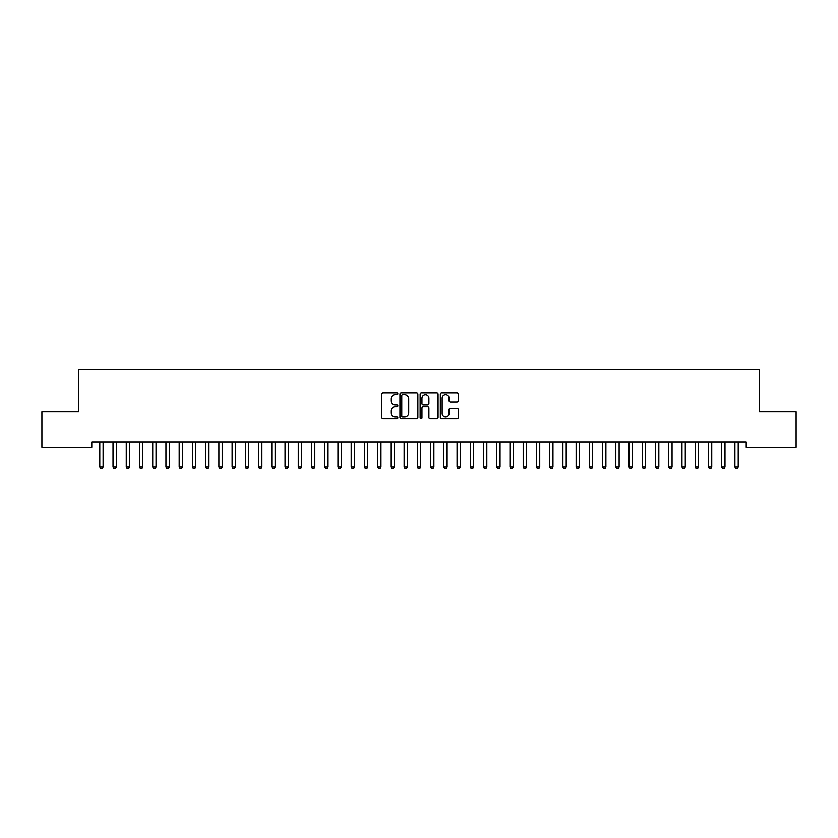 <?xml version="1.0" encoding="UTF-8"?>
<svg xmlns="http://www.w3.org/2000/svg" width="838" height="838" viewBox="0 0 838 838"><rect width="100%" height="100%" fill="white"/><g stroke="black" fill="none" stroke-linecap="round" stroke-linejoin="round"><path stroke-width="1.26" d="M397.83 393.671A0.911 0.911 0 0 0 396.919 392.771L383.123 392.771A1.299 1.299 0 0 0 381.824 394.07L381.824 417.439A1.299 1.299 0 0 0 383.123 418.738L396.919 418.738A0.911 0.911 0 0 0 397.83 417.837A0.911 0.911 0 0 0 396.919 416.926L395.138 416.926A4.159 4.159 0 0 1 390.979 412.767L390.979 410.819A4.159 4.159 0 0 1 395.138 406.66L396.919 406.66A0.911 0.911 0 0 0 397.83 405.76A0.911 0.911 0 0 0 396.919 404.848L395.138 404.848A4.159 4.159 0 0 1 390.979 400.69L390.979 398.741A4.159 4.159 0 0 1 395.138 394.583L396.919 394.583A0.911 0.911 0 0 0 397.83 393.671M456.961 401.926A1.299 1.299 0 0 0 458.26 400.627L458.26 394.07A1.299 1.299 0 0 0 456.961 392.771L441.626 392.771A1.299 1.299 0 0 0 440.327 394.07L440.327 417.439A1.299 1.299 0 0 0 441.626 418.738L456.961 418.738A1.299 1.299 0 0 0 458.26 417.439L458.26 409.52A1.299 1.299 0 0 0 456.961 408.221L450.394 408.221A1.299 1.299 0 0 0 449.095 409.52L449.095 413.448A3.478 3.478 0 0 1 445.627 416.926A3.478 3.478 0 0 1 442.15 413.448L442.15 398.06A3.478 3.478 0 0 1 445.627 394.583A3.478 3.478 0 0 1 449.095 398.06L449.095 400.627A1.299 1.299 0 0 0 450.394 401.926L456.961 401.926M746.218 442.139L91.782 442.139L91.782 447.44L41.9 447.44L41.9 411.709L78.552 411.709L78.552 369.369L759.448 369.369L759.448 411.709L796.1 411.709L796.1 447.44L746.218 447.44L746.218 442.139M417.869 394.07A1.299 1.299 0 0 0 416.57 392.771L401.234 392.771A1.299 1.299 0 0 0 399.936 394.07L399.936 417.439A1.299 1.299 0 0 0 401.234 418.738L416.57 418.738A1.299 1.299 0 0 0 417.869 417.439L417.869 394.07M421.43 392.771L436.766 392.771A1.299 1.299 0 0 1 438.065 394.07L438.065 417.439A1.299 1.299 0 0 1 436.766 418.738L430.198 418.738A1.299 1.299 0 0 1 428.899 417.439L428.899 407.959A1.299 1.299 0 0 0 427.6 406.66L423.253 406.66A1.299 1.299 0 0 0 421.954 407.959L421.954 417.837A0.911 0.911 0 0 1 421.043 418.738A0.911 0.911 0 0 1 420.131 417.837L420.131 394.07A1.299 1.299 0 0 1 421.43 392.771M402.669 394.583A0.911 0.911 0 0 0 401.758 395.494L401.758 416.015A0.911 0.911 0 0 0 402.669 416.926L404.555 416.926A4.159 4.159 0 0 0 408.703 412.767L408.703 398.741A4.159 4.159 0 0 0 404.555 394.583L402.669 394.583M428.899 398.123A3.478 3.478 0 0 0 425.432 394.646A3.478 3.478 0 0 0 421.954 398.123L421.954 403.549A1.299 1.299 0 0 0 423.253 404.848L427.6 404.848A1.299 1.299 0 0 0 428.899 403.549L428.899 398.123M99.691 442.338A1.32 1.32 -179.6 0 1 99.785 442.831A1.32 1.32 179.6 0 0 99.691 442.338L99.617 442.139M103.273 442.139L103.189 442.338A1.32 1.32 179.6 0 0 103.095 442.831L103.095 466.913L99.785 466.913L99.785 442.831M103.095 466.913L102.1 468.631L100.78 468.631L99.785 466.913M112.921 442.338A1.32 1.32 -179.6 0 1 113.015 442.831A1.32 1.32 179.6 0 0 112.921 442.338L112.847 442.139M126.15 442.338A1.32 1.32 -179.6 0 1 126.255 442.831A1.32 1.32 179.6 0 0 126.15 442.338L126.077 442.139M116.503 442.139L116.419 442.338A1.32 1.32 179.6 0 0 116.325 442.831L116.325 466.913L113.015 466.913L113.015 442.831M116.325 466.913L115.34 468.631L114.01 468.631L113.015 466.913M129.733 442.139L129.66 442.338A1.32 1.32 179.6 0 0 129.555 442.831L129.555 466.913L126.255 466.913L126.255 442.831M129.555 466.913L128.57 468.631L127.24 468.631L126.255 466.913M139.391 442.338A1.32 1.32 -179.6 0 1 139.485 442.831A1.32 1.32 179.6 0 0 139.391 442.338L139.307 442.139M152.621 442.338A1.32 1.32 -179.6 0 1 152.715 442.831A1.32 1.32 179.6 0 0 152.621 442.338L152.537 442.139M142.963 442.139L142.889 442.338A1.32 1.32 179.6 0 0 142.795 442.831L142.795 466.913L139.485 466.913L139.485 442.831M142.795 466.913L141.8 468.631L140.48 468.631L139.485 466.913M156.193 442.139L156.119 442.338A1.32 1.32 179.6 0 0 156.025 442.831L156.025 466.913L152.715 466.913L152.715 442.831M156.025 466.913L155.03 468.631L153.71 468.631L152.715 466.913M165.851 442.338A1.32 1.32 -179.6 0 1 165.945 442.831A1.32 1.32 179.6 0 0 165.851 442.338L165.777 442.139M169.423 442.139L169.349 442.338A1.32 1.32 179.6 0 0 169.255 442.831L169.255 466.913L165.945 466.913L165.945 442.831M169.255 466.913L168.26 468.631L166.94 468.631L165.945 466.913M179.081 442.338A1.32 1.32 -179.6 0 1 179.175 442.831A1.32 1.32 179.6 0 0 179.081 442.338L179.007 442.139M182.663 442.139L182.579 442.338A1.32 1.32 179.6 0 0 182.485 442.831L182.485 466.913L179.175 466.913L179.175 442.831M182.485 466.913L181.49 468.631L180.17 468.631L179.175 466.913M192.311 442.338A1.32 1.32 -179.6 0 1 192.405 442.831A1.32 1.32 179.6 0 0 192.311 442.338L192.237 442.139M195.893 442.139L195.809 442.338A1.32 1.32 179.6 0 0 195.715 442.831L195.715 466.913L192.405 466.913L192.405 442.831M195.715 466.913L194.72 468.631L193.4 468.631L192.405 466.913M205.54 442.338A1.32 1.32 -179.6 0 1 205.645 442.831A1.32 1.32 179.6 0 0 205.54 442.338L205.467 442.139M209.123 442.139L209.05 442.338A1.32 1.32 179.6 0 0 208.945 442.831L208.945 466.913L205.645 466.913L205.645 442.831M208.945 466.913L207.96 468.631L206.63 468.631L205.645 466.913M218.781 442.338A1.32 1.32 -179.6 0 1 218.875 442.831A1.32 1.32 179.6 0 0 218.781 442.338L218.697 442.139M222.353 442.139L222.28 442.338A1.32 1.32 179.6 0 0 222.185 442.831L222.185 466.913L218.875 466.913L218.875 442.831M222.185 466.913L221.19 468.631L219.86 468.631L218.875 466.913M232.011 442.338A1.32 1.32 -179.6 0 1 232.105 442.831A1.32 1.32 179.6 0 0 232.011 442.338L231.927 442.139M235.583 442.139L235.509 442.338A1.32 1.32 179.6 0 0 235.415 442.831L235.415 466.913L232.105 466.913L232.105 442.831M235.415 466.913L234.42 468.631L233.1 468.631L232.105 466.913M245.241 442.338A1.32 1.32 -179.6 0 1 245.335 442.831A1.32 1.32 179.6 0 0 245.241 442.338L245.157 442.139M248.813 442.139L248.739 442.338A1.32 1.32 179.6 0 0 248.645 442.831L248.645 466.913L245.335 466.913L245.335 442.831M248.645 466.913L247.65 468.631L246.33 468.631L245.335 466.913M258.471 442.338A1.32 1.32 -179.6 0 1 258.565 442.831A1.32 1.32 179.6 0 0 258.471 442.338L258.397 442.139M262.053 442.139L261.969 442.338A1.32 1.32 179.6 0 0 261.875 442.831L261.875 466.913L258.565 466.913L258.565 442.831M261.875 466.913L260.88 468.631L259.56 468.631L258.565 466.913M271.701 442.338A1.32 1.32 -179.6 0 1 271.795 442.831A1.32 1.32 179.6 0 0 271.701 442.338L271.627 442.139M275.283 442.139L275.199 442.338A1.32 1.32 179.6 0 0 275.105 442.831L275.105 466.913L271.795 466.913L271.795 442.831M275.105 466.913L274.11 468.631L272.79 468.631L271.795 466.913M284.93 442.338A1.32 1.32 -179.6 0 1 285.035 442.831A1.32 1.32 179.6 0 0 284.93 442.338L284.857 442.139M288.513 442.139L288.429 442.338A1.32 1.32 179.6 0 0 288.335 442.831L288.335 466.913L285.035 466.913L285.035 442.831M288.335 466.913L287.35 468.631L286.02 468.631L285.035 466.913M298.171 442.338A1.32 1.32 -179.6 0 1 298.265 442.831A1.32 1.32 179.6 0 0 298.171 442.338L298.087 442.139M301.743 442.139L301.67 442.338A1.32 1.32 179.6 0 0 301.565 442.831L301.565 466.913L298.265 466.913L298.265 442.831M301.565 466.913L300.58 468.631L299.25 468.631L298.265 466.913M311.401 442.338A1.32 1.32 -179.6 0 1 311.495 442.831A1.32 1.32 179.6 0 0 311.401 442.338L311.317 442.139M314.973 442.139L314.899 442.338A1.32 1.32 179.6 0 0 314.805 442.831L314.805 466.913L311.495 466.913L311.495 442.831M314.805 466.913L313.81 468.631L312.49 468.631L311.495 466.913M324.631 442.338A1.32 1.32 -179.6 0 1 324.725 442.831A1.32 1.32 179.6 0 0 324.631 442.338L324.547 442.139M328.203 442.139L328.129 442.338A1.32 1.32 179.6 0 0 328.035 442.831L328.035 466.913L324.725 466.913L324.725 442.831M328.035 466.913L327.04 468.631L325.72 468.631L324.725 466.913M337.861 442.338A1.32 1.32 -179.6 0 1 337.955 442.831A1.32 1.32 179.6 0 0 337.861 442.338L337.787 442.139M341.443 442.139L341.359 442.338A1.32 1.32 179.6 0 0 341.265 442.831L341.265 466.913L337.955 466.913L337.955 442.831M341.265 466.913L340.27 468.631L338.95 468.631L337.955 466.913M351.091 442.338A1.32 1.32 -179.6 0 1 351.185 442.831A1.32 1.32 179.6 0 0 351.091 442.338L351.017 442.139M354.673 442.139L354.589 442.338A1.32 1.32 179.6 0 0 354.495 442.831L354.495 466.913L351.185 466.913L351.185 442.831M354.495 466.913L353.5 468.631L352.18 468.631L351.185 466.913M364.321 442.338A1.32 1.32 -179.6 0 1 364.415 442.831A1.32 1.32 179.6 0 0 364.321 442.338L364.247 442.139M367.903 442.139L367.819 442.338A1.32 1.32 179.6 0 0 367.725 442.831L367.725 466.913L364.415 466.913L364.415 442.831M367.725 466.913L366.74 468.631L365.41 468.631L364.415 466.913M377.55 442.338A1.32 1.32 -179.6 0 1 377.655 442.831A1.32 1.32 179.6 0 0 377.55 442.338L377.477 442.139M381.133 442.139L381.06 442.338A1.32 1.32 179.6 0 0 380.955 442.831L380.955 466.913L377.655 466.913L377.655 442.831M380.955 466.913L379.97 468.631L378.64 468.631L377.655 466.913M390.791 442.338A1.32 1.32 -179.6 0 1 390.885 442.831A1.32 1.32 179.6 0 0 390.791 442.338L390.707 442.139M394.363 442.139L394.289 442.338A1.32 1.32 179.6 0 0 394.195 442.831L394.195 466.913L390.885 466.913L390.885 442.831M394.195 466.913L393.2 468.631L391.88 468.631L390.885 466.913M404.021 442.338A1.32 1.32 -179.6 0 1 404.115 442.831A1.32 1.32 179.6 0 0 404.021 442.338L403.937 442.139M407.593 442.139L407.519 442.338A1.32 1.32 179.6 0 0 407.425 442.831L407.425 466.913L404.115 466.913L404.115 442.831M407.425 466.913L406.43 468.631L405.11 468.631L404.115 466.913M417.251 442.338A1.32 1.32 -179.6 0 1 417.345 442.831A1.32 1.32 179.6 0 0 417.251 442.338L417.177 442.139M420.823 442.139L420.749 442.338A1.32 1.32 179.6 0 0 420.655 442.831L420.655 466.913L417.345 466.913L417.345 442.831M420.655 466.913L419.66 468.631L418.34 468.631L417.345 466.913M430.481 442.338A1.32 1.32 -179.6 0 1 430.575 442.831A1.32 1.32 179.6 0 0 430.481 442.338L430.407 442.139M434.063 442.139L433.979 442.338A1.32 1.32 179.6 0 0 433.885 442.831L433.885 466.913L430.575 466.913L430.575 442.831M433.885 466.913L432.89 468.631L431.57 468.631L430.575 466.913M443.711 442.338A1.32 1.32 -179.6 0 1 443.805 442.831A1.32 1.32 179.6 0 0 443.711 442.338L443.637 442.139M447.293 442.139L447.209 442.338A1.32 1.32 179.6 0 0 447.115 442.831L447.115 466.913L443.805 466.913L443.805 442.831M447.115 466.913L446.12 468.631L444.8 468.631L443.805 466.913M456.94 442.338A1.32 1.32 -179.6 0 1 457.045 442.831A1.32 1.32 179.6 0 0 456.94 442.338L456.867 442.139M460.523 442.139L460.45 442.338A1.32 1.32 179.6 0 0 460.345 442.831L460.345 466.913L457.045 466.913L457.045 442.831M460.345 466.913L459.36 468.631L458.03 468.631L457.045 466.913M470.181 442.338A1.32 1.32 -179.6 0 1 470.275 442.831A1.32 1.32 179.6 0 0 470.181 442.338L470.097 442.139M473.753 442.139L473.68 442.338A1.32 1.32 179.6 0 0 473.585 442.831L473.585 466.913L470.275 466.913L470.275 442.831M473.585 466.913L472.59 468.631L471.26 468.631L470.275 466.913M483.411 442.338A1.32 1.32 -179.6 0 1 483.505 442.831A1.32 1.32 179.6 0 0 483.411 442.338L483.327 442.139M486.983 442.139L486.909 442.338A1.32 1.32 179.6 0 0 486.815 442.831L486.815 466.913L483.505 466.913L483.505 442.831M486.815 466.913L485.82 468.631L484.5 468.631L483.505 466.913M496.641 442.338A1.32 1.32 -179.6 0 1 496.735 442.831A1.32 1.32 179.6 0 0 496.641 442.338L496.557 442.139M500.213 442.139L500.139 442.338A1.32 1.32 179.6 0 0 500.045 442.831L500.045 466.913L496.735 466.913L496.735 442.831M500.045 466.913L499.05 468.631L497.73 468.631L496.735 466.913M509.871 442.338A1.32 1.32 -179.6 0 1 509.965 442.831A1.32 1.32 179.6 0 0 509.871 442.338L509.797 442.139M513.453 442.139L513.369 442.338A1.32 1.32 179.6 0 0 513.275 442.831L513.275 466.913L509.965 466.913L509.965 442.831M513.275 466.913L512.28 468.631L510.96 468.631L509.965 466.913M523.101 442.338A1.32 1.32 -179.6 0 1 523.195 442.831A1.32 1.32 179.6 0 0 523.101 442.338L523.027 442.139M526.683 442.139L526.599 442.338A1.32 1.32 179.6 0 0 526.505 442.831L526.505 466.913L523.195 466.913L523.195 442.831M526.505 466.913L525.51 468.631L524.19 468.631L523.195 466.913M536.33 442.338A1.32 1.32 -179.6 0 1 536.435 442.831A1.32 1.32 179.6 0 0 536.33 442.338L536.257 442.139M539.913 442.139L539.829 442.338A1.32 1.32 179.6 0 0 539.735 442.831L539.735 466.913L536.435 466.913L536.435 442.831M539.735 466.913L538.75 468.631L537.42 468.631L536.435 466.913M549.571 442.338A1.32 1.32 -179.6 0 1 549.665 442.831A1.32 1.32 179.6 0 0 549.571 442.338L549.487 442.139M553.143 442.139L553.07 442.338A1.32 1.32 179.6 0 0 552.965 442.831L552.965 466.913L549.665 466.913L549.665 442.831M552.965 466.913L551.98 468.631L550.65 468.631L549.665 466.913M562.801 442.338A1.32 1.32 -179.6 0 1 562.895 442.831A1.32 1.32 179.6 0 0 562.801 442.338L562.717 442.139M566.373 442.139L566.299 442.338A1.32 1.32 179.6 0 0 566.205 442.831L566.205 466.913L562.895 466.913L562.895 442.831M566.205 466.913L565.21 468.631L563.89 468.631L562.895 466.913M576.031 442.338A1.32 1.32 -179.6 0 1 576.125 442.831A1.32 1.32 179.6 0 0 576.031 442.338L575.947 442.139M579.603 442.139L579.529 442.338A1.32 1.32 179.6 0 0 579.435 442.831L579.435 466.913L576.125 466.913L576.125 442.831M579.435 466.913L578.44 468.631L577.12 468.631L576.125 466.913M589.261 442.338A1.32 1.32 -179.6 0 1 589.355 442.831A1.32 1.32 179.6 0 0 589.261 442.338L589.187 442.139M592.843 442.139L592.759 442.338A1.32 1.32 179.6 0 0 592.665 442.831L592.665 466.913L589.355 466.913L589.355 442.831M592.665 466.913L591.67 468.631L590.35 468.631L589.355 466.913M602.491 442.338A1.32 1.32 -179.6 0 1 602.585 442.831A1.32 1.32 179.6 0 0 602.491 442.338L602.417 442.139M606.073 442.139L605.989 442.338A1.32 1.32 179.6 0 0 605.895 442.831L605.895 466.913L602.585 466.913L602.585 442.831M605.895 466.913L604.9 468.631L603.58 468.631L602.585 466.913M615.721 442.338A1.32 1.32 -179.6 0 1 615.815 442.831A1.32 1.32 179.6 0 0 615.721 442.338L615.647 442.139M619.303 442.139L619.219 442.338A1.32 1.32 179.6 0 0 619.125 442.831L619.125 466.913L615.815 466.913L615.815 442.831M619.125 466.913L618.14 468.631L616.81 468.631L615.815 466.913M628.95 442.338A1.32 1.32 -179.6 0 1 629.055 442.831A1.32 1.32 179.6 0 0 628.95 442.338L628.877 442.139M632.533 442.139L632.46 442.338A1.32 1.32 179.6 0 0 632.355 442.831L632.355 466.913L629.055 466.913L629.055 442.831M632.355 466.913L631.37 468.631L630.04 468.631L629.055 466.913M642.191 442.338A1.32 1.32 -179.6 0 1 642.285 442.831A1.32 1.32 179.6 0 0 642.191 442.338L642.107 442.139M645.763 442.139L645.689 442.338A1.32 1.32 179.6 0 0 645.595 442.831L645.595 466.913L642.285 466.913L642.285 442.831M645.595 466.913L644.6 468.631L643.28 468.631L642.285 466.913M655.421 442.338A1.32 1.32 -179.6 0 1 655.515 442.831A1.32 1.32 179.6 0 0 655.421 442.338L655.337 442.139M658.993 442.139L658.919 442.338A1.32 1.32 179.6 0 0 658.825 442.831L658.825 466.913L655.515 466.913L655.515 442.831M658.825 466.913L657.83 468.631L656.51 468.631L655.515 466.913M668.651 442.338A1.32 1.32 -179.6 0 1 668.745 442.831A1.32 1.32 179.6 0 0 668.651 442.338L668.577 442.139M672.223 442.139L672.149 442.338A1.32 1.32 179.6 0 0 672.055 442.831L672.055 466.913L668.745 466.913L668.745 442.831M672.055 466.913L671.06 468.631L669.74 468.631L668.745 466.913M681.881 442.338A1.32 1.32 -179.6 0 1 681.975 442.831A1.32 1.32 179.6 0 0 681.881 442.338L681.807 442.139M685.463 442.139L685.379 442.338A1.32 1.32 179.6 0 0 685.285 442.831L685.285 466.913L681.975 466.913L681.975 442.831M685.285 466.913L684.29 468.631L682.97 468.631L681.975 466.913M695.111 442.338A1.32 1.32 -179.6 0 1 695.205 442.831A1.32 1.32 179.6 0 0 695.111 442.338L695.037 442.139M698.693 442.139L698.609 442.338A1.32 1.32 179.6 0 0 698.515 442.831L698.515 466.913L695.205 466.913L695.205 442.831M698.515 466.913L697.52 468.631L696.2 468.631L695.205 466.913M708.34 442.338A1.32 1.32 -179.6 0 1 708.445 442.831A1.32 1.32 179.6 0 0 708.34 442.338L708.267 442.139M711.923 442.139L711.85 442.338A1.32 1.32 179.6 0 0 711.745 442.831L711.745 466.913L708.445 466.913L708.445 442.831M711.745 466.913L710.76 468.631L709.43 468.631L708.445 466.913M721.581 442.338A1.32 1.32 -179.6 0 1 721.675 442.831A1.32 1.32 179.6 0 0 721.581 442.338L721.497 442.139M725.153 442.139L725.08 442.338A1.32 1.32 179.6 0 0 724.985 442.831L724.985 466.913L721.675 466.913L721.675 442.831M724.985 466.913L723.99 468.631L722.66 468.631L721.675 466.913M734.811 442.338A1.32 1.32 -179.6 0 1 734.905 442.831A1.32 1.32 179.6 0 0 734.811 442.338L734.727 442.139M738.383 442.139L738.309 442.338A1.32 1.32 179.6 0 0 738.215 442.831L738.215 466.913L734.905 466.913L734.905 442.831M738.215 466.913L737.22 468.631L735.9 468.631L734.905 466.913"/></g></svg>
